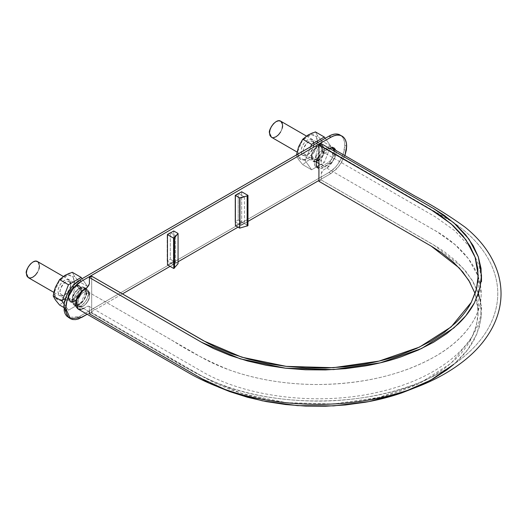 <?xml version="1.0" encoding="UTF-8"?>
<svg xmlns="http://www.w3.org/2000/svg" width="527" height="527" viewBox="0 0 527 527"><rect width="100%" height="100%" fill="white"/><g stroke="black" fill="none" stroke-linecap="round" stroke-linejoin="round"><path stroke-width="0.4" stroke-dasharray="2.63 1.98" d="M28.267 277.61C33.076 280.805 40.922 268.559 39.453 265.806L37.536 261.563M81.375 290.008L79.458 285.766C74.65 282.571 66.804 294.824 68.273 297.571L70.19 301.813C74.999 305.008 82.844 292.762 81.375 290.008L80.875 293.19L79.458 296.464L77.331 299.329L74.821 301.352L72.318 302.228L70.19 301.813L68.773 300.179L68.273 297.571L68.773 294.389L70.19 291.115L72.318 288.249L74.821 286.227L77.331 285.357L79.458 285.766L80.875 287.399L81.375 290.008M39.453 265.806L38.952 263.197M37.536 272.261L38.952 268.987M324.527 149.628L324.026 147.02L322.61 145.386L320.482 144.971L317.979 145.841L315.469 147.87L313.348 150.735L311.925 154.009L311.424 157.191L311.925 159.793L313.348 161.433L315.469 161.842L317.979 160.972L320.482 158.95L322.61 156.084L324.026 152.81L324.527 149.628L322.61 145.386C317.807 142.191 309.955 154.437 311.424 157.191L313.348 161.433C318.15 164.628 325.996 152.375 324.527 149.628M273.546 137.639L271.425 137.224C276.227 140.419 284.073 128.173 282.604 125.419L280.687 121.184M282.103 128.601L280.687 131.875M80.69 290.403L78.971 286.602C73.872 283.085 65.071 298.322 70.671 300.976C74.043 303.348 80.954 296.055 80.69 290.403M316.655 160.768L312.109 156.796L315.515 148.686L321.78 146.051L323.624 151.96L318.921 159.549M480.538 301.536L481.125 317.985L476.764 334.243L467.607 349.816L453.899 364.243L458.161 360.356C465.104 353.676 470.525 346.614 474.425 339.177L479.063 327.88L481.289 316.345L481.039 304.738L478.332 293.243L473.213 282.017L465.749 271.234L456.046 261.069L444.268 251.656L437.66 247.288L321.226 179.97L318.921 181.301L321.226 179.97L321.226 173.679L321.839 171.611L323.321 170.05L328.479 166.888L332.669 161.888L334.902 155.761L334.902 152.086L334.428 150.59M329.079 148.199L323.321 151.17L321.839 151.315L321.226 149.958L321.226 143.667L321.226 149.958L323.321 151.17L329.079 148.199M321.015 161.941L321.47 159.082L322.741 156.15L324.645 153.588L326.892 151.769L329.138 150.999L331.042 151.368L332.306 152.837L332.754 155.169L332.3 158.021L331.035 160.952L329.125 163.515L326.878 165.333L324.639 166.097L322.735 165.741L321.47 164.272L321.015 161.941C320.759 156.288 327.669 148.996 331.035 151.361C336.634 154.022 327.84 169.259 322.735 165.741L321.015 161.941M89.392 283.809L88.78 285.871L87.298 287.439M83.609 308.447L87.298 306.319L88.78 306.167L89.392 307.524L89.392 311.786M77.95 308.947L83.734 308.374L87.298 306.319L88.78 306.167L89.392 307.524L89.392 313.822L91.698 312.491L91.698 276.181L91.698 312.491L89.392 313.822L194.628 374.578M89.603 295.548L89.149 298.407L87.877 301.339L85.973 303.901L83.721 305.719L81.481 306.483L79.577 306.121L78.312 304.646L77.864 302.32L78.319 299.468L79.584 296.53L81.494 293.967L83.74 292.156L85.98 291.385L87.884 291.747L89.149 293.216L89.603 295.548L87.884 291.747C82.779 288.229 73.984 303.466 79.584 306.121C82.95 308.493 89.86 301.2 89.603 295.548M205.985 381.041L218.428 387.075M416.692 387.075L418.412 386.311M470.117 282.604L475.13 293.605L477.791 304.876L478.035 316.253L475.855 327.557L471.303 338.63C467.482 345.916 462.166 352.84 455.361 359.388L444.215 368.768L431.172 377.292L416.402 384.829L400.151 391.265C388.807 395.191 376.825 398.26 364.197 400.467L345.027 403.096L325.442 404.354L305.739 404.209L286.214 402.674L267.163 399.782L248.863 395.56L231.597 390.066L215.629 383.399L204.647 377.694L91.698 312.491L203.949 377.292L241.821 393.504L286.22 402.681L333.308 404.011L379.045 397.404L419.485 383.406L451.145 363.235L471.309 338.624L476.48 325.311L478.226 311.701L478.226 275.39M478.437 293.546L472.04 280.041L462.251 267.229L433.477 244.778L321.226 179.97L321.226 173.679L323.321 170.05L326.885 167.988L333.393 160.498L334.75 151.473M475.11 293.546L478.226 311.701M68.477 317.55L70.855 318.433L73.576 318.545L76.527 317.873L79.59 316.45L329.032 172.441L335.053 167.586L337.767 164.338L342.109 156.822L343.558 152.843L344.757 145.208L344.454 141.842L343.558 138.95L342.109 136.651L340.152 135.031A22.233 12.839 120 0 1 344.757 145.208L346.641 146.295L344.757 145.208C345.455 153.785 336.812 168.759 329.032 172.441L79.59 316.45L81.481 317.544L79.59 316.45L68.477 317.55M235.075 221.847L235.075 195.221L238.217 193.402L238.217 220.029L235.075 221.847L240.154 224.779L235.075 221.847L235.075 195.221L240.154 198.152L240.154 224.779L244.449 223.626L240.154 224.779L240.154 198.152L235.075 195.221L238.217 193.402L238.217 220.029L244.449 223.626L238.217 220.029L235.075 221.847M73.879 301.596L74.432 298.084L76 294.468L78.345 291.306L81.112 289.073L83.879 288.111L86.224 288.565L87.792 290.37L88.345 293.249L87.792 296.76L86.224 300.377L83.879 303.539L81.112 305.772L78.345 306.734L76 306.279L74.432 304.474L73.879 301.596C73.727 303.433 74.432 304.995 76 306.279C81.303 309.804 89.965 296.286 88.345 293.249C88.496 291.405 87.792 289.843 86.224 288.565C80.921 285.035 72.258 298.559 73.879 301.596M327.412 147.356L321.121 150.985A9.638 5.56 120 0 0 315.014 158.884A9.638 5.56 120 0 0 315.699 166.749A9.638 5.56 120 0 0 321.121 166.723L327.412 163.087A9.638 5.56 120 0 0 333.512 155.188A9.638 5.56 120 0 0 332.833 147.329A9.638 5.56 120 0 0 327.412 147.356L330.014 146.447L332.227 146.881L333.703 148.581L334.223 151.289L333.703 154.602L332.227 158.001L330.014 160.985L327.412 163.087L321.121 166.723L318.512 167.626L316.305 167.197L314.83 165.498L314.309 162.784L314.83 159.477L316.305 156.071L318.512 153.093L321.121 150.985L327.412 147.356L329.296 148.443L330.119 148.028M167.158 261.056L167.158 234.429L170.3 232.618L170.3 259.238L167.158 261.056L167.158 234.429L173.383 238.026L175.386 235.549L170.3 232.618L167.158 234.429L173.383 238.026L175.386 235.549L170.3 232.618L170.3 259.238L167.158 261.056L173.383 264.653L173.383 238.026L173.383 264.653L175.386 262.176L175.386 235.549L175.386 262.176L170.3 259.238L175.386 262.176L173.383 264.653L167.158 261.056M87.159 314.263L122.409 293.914L87.159 314.263M170.096 266.379L178.06 261.781L170.096 266.379M238.006 227.17L247.967 221.419L238.006 227.17M318.921 180.458L330.923 173.528L336.937 168.673L342.036 161.789L344.902 155.603L338.854 166.466L330.923 173.528L329.032 172.441L330.923 173.528L318.921 180.458M241.676 222.025L235.391 225.655L241.676 222.025L247.967 225.655L241.676 222.025L241.676 191.769L241.676 222.025M76.29 302.386L76.804 299.125L78.253 295.772L80.433 292.834L82.996 290.766L85.565 289.87L87.739 290.298L89.195 291.971L89.709 294.639L89.195 297.9L87.739 301.246L85.565 304.184L82.996 306.253L80.433 307.149L78.253 306.727L76.804 305.054L76.29 302.386A9.486 5.474 -60 0 1 80.018 293.289A9.486 5.474 -60 0 1 87.06 290.002A9.486 5.474 -60 0 1 89.709 294.639A9.486 5.474 -60 0 1 85.98 303.73A9.486 5.474 -60 0 1 78.938 307.017A9.486 5.474 -60 0 1 76.29 302.386M335.851 150.379L336.107 152.375L335.587 155.689L334.111 159.095L331.905 162.072L329.296 164.18L323.005 167.81L320.403 168.712L318.921 168.594M318.921 156.005L323.005 152.079L329.296 148.443A9.638 5.56 -60 0 1 334.717 148.416A9.638 5.56 -60 0 1 335.403 156.282A9.638 5.56 -60 0 1 329.296 164.18L327.412 163.087M173.765 230.984L173.765 261.234L167.474 264.87L173.765 261.234L178.06 263.717L173.765 261.234L173.765 230.984M72.1 300.568C71.942 302.406 72.654 303.967 74.215 305.252C79.518 308.776 88.187 295.258 86.56 292.215C86.718 290.377 86.006 288.816 84.445 287.538C79.142 284.007 70.473 297.531 72.1 300.568L72.647 303.447L74.215 305.252L76.56 305.706L79.333 304.744L82.1 302.511L84.445 299.343L86.013 295.733L86.56 292.215L86.013 289.343L84.445 287.538L82.1 287.083L79.333 288.045L76.56 290.278L74.215 293.44L72.647 297.057L72.1 300.568M72.621 300.265L73.134 297.004L74.59 293.658L76.764 290.72L79.333 288.644L81.896 287.755L84.076 288.177L85.526 289.85L86.039 292.518L85.526 295.779L84.076 299.132L81.896 302.07L79.333 304.138L76.764 305.028L74.59 304.606L73.134 302.933L72.621 300.265A9.486 5.474 120 0 0 75.269 304.902A9.486 5.474 120 0 0 82.311 301.615A9.486 5.474 120 0 0 86.039 292.518L89.709 294.639L86.039 292.518A9.486 5.474 120 0 0 83.391 287.887A9.486 5.474 120 0 0 76.349 291.174A9.486 5.474 120 0 0 72.621 300.265M321.121 166.723L323.005 167.81L329.296 164.18M323.005 167.81A9.638 5.56 -60 0 1 317.59 167.836M321.121 150.985L323.005 152.079L329.296 148.443M244.449 196.999L244.449 223.626L244.449 196.999L240.154 198.152L244.449 196.999L238.217 193.402L244.449 196.999M330.686 146.071L325.238 138.324L330.686 146.071L321.793 140.94L330.686 146.071L324.329 162.448L315.436 157.309L308.091 160.419L302.729 164.648L298.572 159.562L296.378 155.61L296.484 154.925L296.378 155.61L305.271 160.742L296.378 155.61L298.572 159.562L302.729 164.648L311.622 169.786L302.729 164.648L308.091 160.419L315.436 157.309L324.329 162.448L330.686 146.071M312.689 132.857L315.436 131.895L317.629 135.847L321.793 140.94L317.623 148.574L315.436 157.309L317.623 148.574L321.793 140.94L317.629 135.847L316.121 136.631L311.411 134.523L302.518 140.274L297.61 151.69L298.875 158.08L302.024 160.122L308.143 158.456L314.784 150.979L317.432 142.395M310.719 146.71L305.271 160.742L311.622 169.786L316.813 166.789L311.622 169.786L305.271 160.742L310.719 146.71M318.921 165.57L324.329 162.448L318.921 165.57M323.473 146.572L324.27 148.818L324.105 151.763L323.011 154.964L321.147 157.922L318.802 160.195L316.338 161.433L314.118 161.446L312.485 160.241L311.688 157.995L311.852 155.05L312.946 151.855L314.803 148.897L317.149 146.625L319.619 145.386L321.839 145.366L323.473 146.572C322.781 145.037 320.95 144.872 317.979 146.084C313.901 149.194 311.786 152.856 311.635 157.072L312.485 160.241C313.67 162.764 316.562 161.993 321.147 157.922C324.507 152.099 325.284 148.318 323.473 146.572M315.436 131.895L317.629 135.847L316.121 136.631L313.558 134.734L310.074 134.76L306.194 136.71L302.518 140.274L298.565 147.428L297.88 149.931L297.623 154.556L298.875 158.08L301.437 159.977L304.922 159.951L308.796 158.008L314.059 152.211L316.424 147.283L317.432 142.369L316.925 138.219L316.121 136.631L317.438 141.012M312.992 140.525L313.789 142.771L313.624 145.715L312.531 148.91L310.666 151.868L308.321 154.141L305.858 155.379L303.638 155.399L302.004 154.194L301.207 151.941L301.372 148.996L302.465 145.801L304.323 142.843L306.668 140.571L309.138 139.332L311.358 139.312L312.992 140.525A8.972 5.178 120 0 0 304.323 142.843A8.972 5.178 120 0 0 302.004 154.194A8.972 5.178 120 0 0 308.15 154.266A8.972 5.178 120 0 0 313.776 144.754A8.972 5.178 120 0 0 312.992 140.525M313.13 142.257L312.287 141.473C308.585 137.573 300.001 152.534 303.96 153.667L304.797 154.451C308.506 158.35 317.089 143.39 313.13 142.257A7.49 4.321 -60 0 1 313.789 145.788A7.49 4.321 -60 0 1 309.085 153.732A7.49 4.321 -60 0 1 303.96 153.667A7.49 4.321 -60 0 1 305.897 144.194A7.49 4.321 -60 0 1 313.13 142.257M321.516 147.099L320.673 146.315C316.971 142.415 308.387 157.375 312.34 158.508L313.183 159.286C316.892 163.192 325.469 148.232 321.516 147.099C320.943 145.814 319.415 145.676 316.931 146.684C313.525 149.286 311.76 152.343 311.635 155.86L312.34 158.508C313.334 160.616 315.745 159.964 319.579 156.572C322.379 151.71 323.031 148.555 321.516 147.099M87.528 286.457L82.087 278.704L87.528 286.457L78.635 281.319L87.528 286.457L81.178 302.827L72.285 297.696L64.933 300.805L59.577 305.034L64.933 300.805L72.285 297.696L81.178 302.827L87.528 286.457M69.538 273.236L72.285 272.281L74.478 276.234L78.635 281.319L74.472 288.954L72.285 297.696L74.472 288.954L78.635 281.319L74.478 276.234L72.963 277.011L68.253 274.91L59.367 280.66L54.459 292.07L55.717 298.466L62.515 300.094M64.123 303.987L68.47 310.166L63.872 307.511L68.47 310.166L81.178 302.827L68.47 310.166L64.123 303.987M80.315 286.958L81.112 289.204L80.954 292.149L79.854 295.344L77.996 298.302L75.651 300.574L73.181 301.813L70.961 301.833L69.327 300.627L68.536 298.381L68.694 295.43L69.788 292.235L71.652 289.277L73.997 287.004L76.468 285.766L78.688 285.753L80.315 286.958C79.63 285.423 77.798 285.259 74.821 286.464C70.75 289.58 68.635 293.243 68.477 297.452L69.327 300.627C70.519 303.15 73.405 302.373 77.996 298.302C81.356 292.485 82.126 288.704 80.315 286.958M72.285 272.281L74.478 276.234L72.963 277.011L70.407 275.12L66.922 275.147L63.042 277.09L59.367 280.66L55.414 287.808L54.722 290.318L54.472 294.942L55.717 298.466L58.28 300.364L61.764 300.331L65.644 298.387L69.32 294.824L73.273 287.67L74.281 282.755L73.773 278.599L72.963 277.011L74.287 281.392M65.012 298.822L71.639 291.352L74.274 282.782M69.834 280.904L70.631 283.151L70.473 286.095L69.373 289.297L67.515 292.254L65.17 294.527L62.7 295.766L60.48 295.779L58.846 294.573L58.056 292.327L58.214 289.382L59.307 286.187L61.172 283.23L63.517 280.957L65.987 279.718L68.207 279.699L69.834 280.904A8.972 5.178 120 0 0 61.172 283.23A8.972 5.178 120 0 0 58.846 294.573A8.972 5.178 120 0 0 64.992 294.652A8.972 5.178 120 0 0 70.625 285.14A8.972 5.178 120 0 0 69.834 280.904M69.979 282.637L69.136 281.859C65.434 277.96 56.85 292.913 60.803 294.053L61.646 294.83C65.348 298.737 73.932 283.776 69.979 282.637A7.49 4.321 -60 0 1 70.638 286.174A7.49 4.321 -60 0 1 65.934 294.112A7.49 4.321 -60 0 1 60.803 294.053A7.49 4.321 -60 0 1 62.746 284.58A7.49 4.321 -60 0 1 69.979 282.637M78.365 287.478L77.522 286.701C73.813 282.795 65.236 297.755 69.189 298.895L70.032 299.672C73.734 303.572 82.317 288.612 78.365 287.478C77.785 286.201 76.257 286.062 73.773 287.07C70.374 289.672 68.609 292.729 68.477 296.246L69.189 298.895C70.183 300.996 72.594 300.35 76.422 296.951C79.228 292.096 79.873 288.934 78.365 287.478M63.286 276.431L79.458 285.766M53.873 292.393L70.19 301.813M306.437 136.052L322.61 145.386M297.03 152.013L313.348 161.433M318.921 163.535L437.153 231.821L455.018 244.627L468.45 258.744L478.022 275.977L481.191 293.546C481.237 310.041 473.114 325.824 456.817 340.883C444.129 352.306 427.647 361.805 407.358 369.368C380.046 379.341 350.112 384.394 317.557 384.519C285.502 384.4 255.951 379.493 228.916 369.789C208.415 361.357 189.582 351.608 172.401 340.547L78.971 286.602M70.671 300.976L191.828 370.929C227.229 390.731 269.264 400.797 317.919 401.113C341.153 401.054 363.551 398.471 385.105 393.373C417.061 385.672 443.279 373.485 463.76 356.805C475.617 347.043 484.504 336.186 490.42 324.25C500.182 303.875 500.222 283.493 490.545 263.098C482.482 246.88 469.214 232.756 450.737 220.741L322.129 146.216M313.828 160.597L316.358 162.059M88.78 306.167L201.024 370.975C246.037 397.635 319.83 406.31 379.559 391.824C440.183 378.096 482.212 342.352 481.487 305.403M321.839 151.315L435.75 217.098L454.788 230.754L469.023 246.096L473.398 252.835L478.997 265.582L481.395 278.572L481.487 281.688M322.735 165.741L432.562 229.146C461.935 245.18 481.197 268.783 481.191 293.546C481.111 318.519 461.777 341.687 434.083 357.069C401.943 374.849 363.314 383.999 318.183 384.519C296.424 384.532 275.469 382.22 255.318 377.576C235.213 372.866 217.453 366.212 202.025 357.629L87.884 291.747M79.584 306.121L163.146 354.368C178.969 364.269 196.103 373.485 214.542 382.022C272.321 407.088 361.265 407.299 419.387 382.51C436.58 375.553 451.329 367.023 463.628 356.917C475.328 347.306 484.148 336.634 490.097 324.909C500.268 304.132 500.327 283.348 490.275 262.551C482.574 247.315 470.222 233.929 453.22 222.394L331.035 151.361M74.215 305.252L76 306.279M84.445 287.538L86.224 288.565M74.59 304.606L78.253 306.727M87.739 290.298L84.076 288.177M332.227 146.881L334.111 147.968M316.305 167.197L318.189 168.284M312.287 141.473L320.673 146.315M304.797 154.451L313.183 159.286M313.842 144.905L313.842 143.693M308.545 154.075L307.498 154.681M317.979 146.084L316.931 146.684M311.635 157.072L311.635 155.86M69.136 281.859L77.522 286.701M61.646 294.83L70.032 299.672M70.684 285.285L70.684 284.079M65.394 294.461L64.34 295.067M74.821 286.464L73.773 287.07M68.477 297.452L68.477 296.246"/><path stroke-width="0.79" d="M38.952 263.197L37.536 261.563C32.727 258.368 24.881 270.614 26.35 273.368L28.267 277.61L30.395 278.025L32.898 277.149L35.408 275.127L37.536 272.261M63.286 276.431L37.536 261.563L35.408 261.148L32.898 262.024L30.395 264.047L28.267 266.912L26.851 270.186L26.35 273.368L26.851 275.977L28.267 277.61L53.873 292.393M38.952 268.987L39.453 265.806M306.437 136.052L280.687 121.184C275.885 117.989 268.032 130.235 269.501 132.988L271.425 137.224L270.002 135.591L269.501 132.988L270.002 129.8L271.425 126.526L273.546 123.661L276.056 121.638L278.559 120.769L280.687 121.184L282.103 122.817L282.604 125.419L282.103 128.601M280.687 131.875L278.559 134.747L276.056 136.77L273.546 137.639M318.921 159.549L316.655 160.768M334.428 150.59L332.669 148.542L331.424 148.087L328.479 148.377M475.11 293.546L468.806 280.41L459.221 267.947L431.172 246.109L318.921 181.301L318.921 144.997L431.172 209.805L451.132 223.856L466 239.897L475.13 257.295L478.226 275.39L476.48 289L471.309 302.32L451.145 326.924L419.485 347.095L379.045 361.094L333.308 367.708L286.22 366.37L241.821 357.201L203.949 340.989L91.698 276.181L89.392 277.512L201.643 342.319L240.286 358.861L285.581 368.215L333.624 369.579L380.296 362.833L421.554 348.551L453.852 327.972L465.749 315.857L474.425 302.867L479.708 289.277L481.487 275.39L478.332 256.932L469.01 239.172L453.846 222.816L433.477 208.475L321.226 143.667L318.921 144.997L435.269 212.262L441.745 216.544L453.286 225.767L462.798 235.734L470.117 246.3L475.13 257.301L477.791 268.572L478.035 279.949L475.855 291.253L471.303 302.32C467.482 309.612 462.166 316.529 455.361 323.084L444.215 332.465L431.172 340.989L416.402 348.518L400.151 354.954C388.807 358.887 376.825 361.95 364.197 364.157L345.027 366.785L325.442 368.044L305.739 367.905L286.214 366.37L267.163 363.472L248.863 359.249L231.597 353.755L215.629 347.095L208.205 343.354L91.698 276.181L89.392 277.512L202.355 342.728L213.56 348.551L229.858 355.35L247.466 360.955L266.135 365.264L285.581 368.215L305.502 369.783L325.6 369.928L345.58 368.643L365.145 365.962C378.024 363.709 390.257 360.58 401.831 356.568L418.412 350.007L433.477 342.319L446.784 333.624L458.161 324.052C465.104 317.366 470.525 310.304 474.425 302.867L479.063 291.576L481.289 280.041L481.039 268.434L478.332 256.932L473.213 245.707L465.749 234.93L456.046 224.759L444.268 215.352L434.182 208.883L321.226 143.667L318.921 144.997L318.921 181.301L431.863 246.511L441.745 252.855L453.286 262.077L462.798 272.044L470.117 282.604M87.298 287.432L82.14 290.601L77.95 295.594L76.191 299.679L75.559 303.651L76.191 306.898L77.95 308.947L76.191 299.679L83.734 289.494L87.298 287.439L89.392 283.809L89.392 277.512L89.392 283.809M332.669 148.542L415.124 196.143C432.911 205.576 449.636 215.971 465.308 227.341C482.06 240.977 493.061 256.629 498.318 274.297C503.305 292.268 501.414 309.856 492.653 327.063C486.625 338.67 477.943 349.21 466.599 358.683C445.868 375.81 419.354 388.333 387.062 396.251C365.191 401.534 342.445 404.242 318.835 404.367C269.304 404.202 226.426 393.998 190.201 373.755L77.95 308.947L80.605 309.448L83.734 308.374M89.392 311.786L89.392 313.822L201.643 378.623L229.864 391.66L262.354 400.816L297.524 405.632L333.663 405.889L369.032 401.561L401.884 392.859L430.645 380.217L453.899 364.243L446.784 369.928L433.477 378.623L418.412 386.311M194.628 374.578L205.985 381.041M218.428 387.075L229.858 391.653L247.466 397.259L266.135 401.567L285.581 404.525L305.502 406.086L325.6 406.231L345.58 404.947L365.145 402.266C378.024 400.019 390.257 396.884 401.831 392.878L416.692 387.075M480.538 301.536L478.437 293.546M334.75 151.473L329.079 148.199M342.036 136.118L339.658 135.235L336.937 135.129L333.986 135.801L330.923 137.218A22.233 12.839 -60 0 1 342.036 136.118A22.233 12.839 -60 0 1 346.641 146.295L344.902 155.603L346.338 150.011L346.641 146.295L346.338 142.929L345.448 140.044L343.993 137.745L342.036 136.118L337.767 134.148L335.053 134.042L332.102 134.708L329.032 136.131L79.59 280.147L73.576 285.002L70.855 288.249L66.521 295.759L64.175 303.657L64.175 310.746L65.065 313.631L66.521 315.93L70.361 318.644L72.746 319.527L75.46 319.632L78.411 318.96L87.159 314.263L81.481 317.544L70.361 318.644L68.405 317.023L66.955 314.718L66.059 311.832L65.756 308.466A22.233 12.839 -60 0 1 81.481 281.234L75.46 286.089L72.746 289.336L68.405 296.853L66.955 300.825L65.756 308.466L70.361 318.644M318.921 167.566L318.512 167.626M68.477 317.55L63.872 307.373L65.756 308.466L63.872 307.373A22.233 12.839 120 0 1 79.59 280.147L81.481 281.234L330.923 137.218L81.481 281.234L79.59 280.147L329.032 136.131L330.923 137.218L329.032 136.131A22.233 12.839 120 0 1 340.152 135.031M122.409 293.914L170.096 266.379L122.409 293.914M178.06 261.781L238.006 227.17L178.06 261.781M247.967 221.419L318.921 180.458L247.967 221.419M235.391 225.655L235.391 195.398L241.676 191.769L247.967 195.398L247.967 225.655L239.686 228.138L235.391 225.655L235.391 195.398L241.676 191.769L247.967 195.398L247.967 225.655L239.686 228.138L235.391 225.655M330.119 148.028L331.905 147.54L334.111 147.968L335.851 150.379M318.921 168.594L316.714 166.585L316.193 163.877L316.714 160.564L318.921 156.005M167.474 264.87L167.474 234.614L173.765 230.984L178.06 233.461L178.06 263.717L173.765 268.5L167.474 264.87L173.765 268.5L178.06 263.717L178.06 233.461L174.582 237.769L174.582 268.026L174.582 237.769L173.765 238.244L173.765 268.5L173.765 238.244L167.474 234.614L167.474 264.87M317.59 167.836A9.638 5.56 -60 0 1 318.558 156.552M173.765 230.984L167.474 234.614L173.765 238.244L178.06 233.461L173.765 230.984M239.686 197.882L239.686 228.138L239.686 197.882L235.391 195.398L239.686 197.882L247.15 195.873L247.15 226.129L247.15 195.873L239.686 197.882M247.967 195.398L247.15 195.873L247.967 195.398M312.689 132.857L308.111 134.991L302.729 139.233L298.578 146.842L296.484 154.925L298.578 146.842L302.729 139.233L311.622 144.365L324.329 137.033L325.238 138.324L324.329 137.033L315.436 131.895L324.329 137.033L311.622 144.365L302.729 139.233L308.111 134.991L315.436 131.895M311.622 144.365L310.719 146.71L311.622 144.365M316.813 166.789L318.921 165.57L316.813 166.789M317.432 142.395L317.438 141.012M69.538 273.236L64.959 275.377L59.577 279.62L55.421 287.222L53.22 295.996L55.414 299.942L59.577 305.034L63.872 307.511L59.577 305.034L55.414 299.942L53.22 295.996L62.114 301.128L68.47 284.751L62.114 301.128L53.22 295.996L54.077 291.523L55.421 287.222L59.577 279.62L68.47 284.751L81.178 277.413L82.087 278.704L81.178 277.413L72.285 272.281L81.178 277.413L68.47 284.751L59.577 279.62L64.959 275.377L72.285 272.281M62.114 301.128L64.123 303.987L62.114 301.128M62.515 300.094L65.012 298.822M74.274 282.782L74.287 281.392M271.425 137.224L297.03 152.013M316.358 162.059L318.921 163.535M481.487 275.39L481.487 281.688"/></g></svg>
